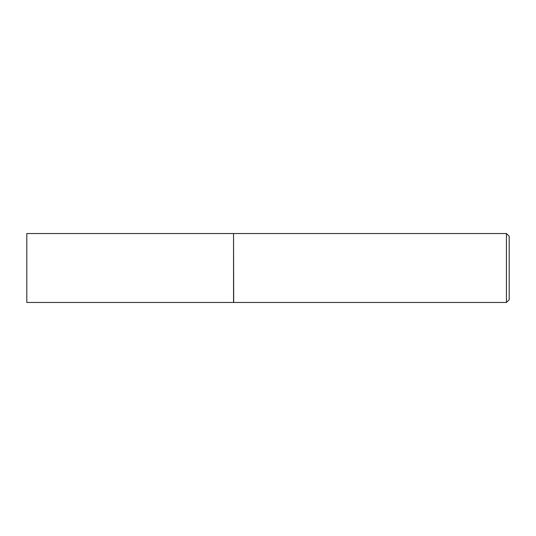 <?xml version="1.0" encoding="UTF-8"?>
<svg xmlns="http://www.w3.org/2000/svg" width="536" height="536" viewBox="0 0 536 536"><rect width="100%" height="100%" fill="white"/><g stroke="black" fill="none" stroke-linecap="round" stroke-linejoin="round"><path stroke-width="0.8" d="M26.8 268L26.8 302.458L233.542 302.458L233.542 233.542L26.8 233.542L26.8 268M233.542 233.683L233.683 302.458L506.446 302.458L506.446 233.542L509.2 236.302L509.2 299.698L506.446 302.458M233.683 233.542L506.446 233.542"/></g></svg>
